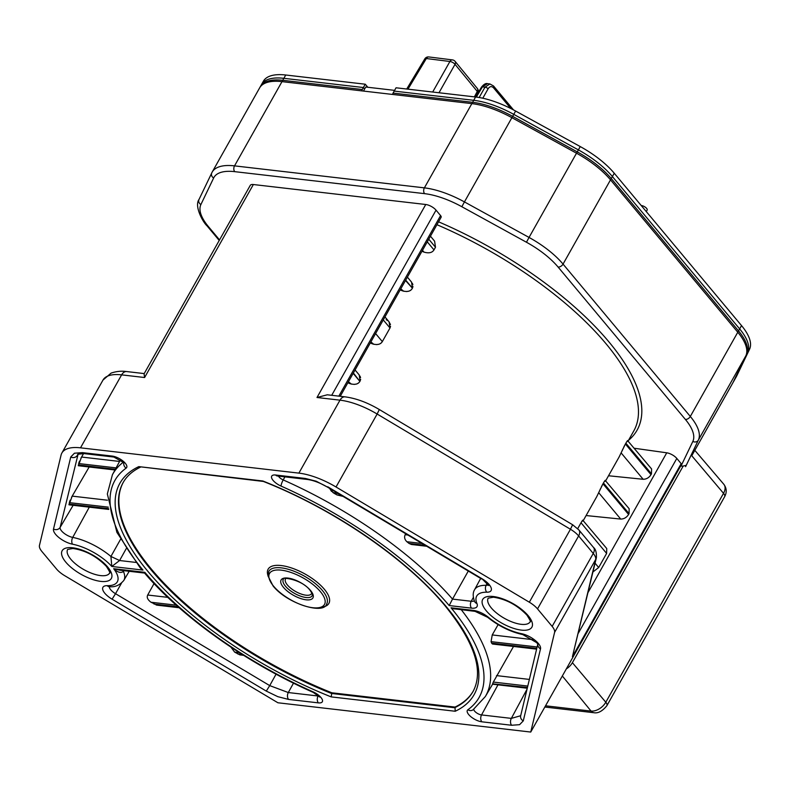 <?xml version="1.0" encoding="UTF-8"?>
<svg xmlns="http://www.w3.org/2000/svg" width="789" height="789" viewBox="0 0 789 789"><rect width="100%" height="100%" fill="white"/><g stroke="black" fill="none" stroke-linecap="round" stroke-linejoin="round"><path stroke-width="1.18" d="M261.218 85.104A59.767 23.838 29.4 0 1 283.862 78.318L363.394 87.53L364.636 89.019M394.184 91.1L473.716 100.311A59.767 23.838 29.4 0 1 513.767 114.366L578.376 149.89A59.767 23.838 29.4 0 1 612.372 176.549L739.648 328.914A59.767 23.838 29.4 0 1 747.686 352.565L734.934 379.124A59.767 23.838 29.4 0 1 734.322 380.209M359.212 374.953L360.1 381.038L360.662 379.391M360.573 377.596L359.991 376.087M353.373 372.99L359.892 381.403L353.166 373.355M347.85 382.793L350.089 383.691C354.902 385.002 358.167 384.243 359.892 381.403M577.706 528.66L581.02 522.772L606.623 553.424L598.683 567.518L595.074 563.188M582.726 521.075C583.268 519.379 582.696 519.941 581.02 522.772M586.109 515.552L620.726 519.073C623.991 519.054 626.614 517.505 628.586 514.458L602.974 483.805L596.721 496.725M602.974 483.805L603.447 482.976L629.05 513.629L628.586 514.458M605.153 481.28C605.696 479.584 605.124 480.146 603.447 482.976M608.526 475.757L643.153 479.278C646.418 479.258 649.031 477.72 651.004 474.662L625.401 444.01L619.138 456.93M625.401 444.01L625.864 443.181L651.467 473.834L651.004 474.662M627.571 441.485C628.113 439.789 627.551 440.351 625.864 443.181M428.762 239.195L435.489 247.243L434.601 241.158L430.459 236.187M435.489 247.243L433.989 249.896L427.263 241.848M421.977 251.237A215.841 86.06 29.4 0 1 423.949 252.085C428.822 253.525 432.175 252.796 433.989 249.896M407.39 277.126L411.533 282.097L412.42 288.182L412.982 286.535M412.894 284.74L412.312 283.231M405.694 280.134L412.42 288.182L405.487 280.499M400.171 289.938L402.41 290.835C407.223 292.147 410.487 291.388 412.213 288.547M384.963 316.922L389.115 321.892L390.003 327.977L390.555 326.33M390.466 324.535L388.878 321.616M387.833 320.669L386.176 319.663M383.267 319.93L390.003 327.977L382.32 341.607L375.594 333.56M370.268 342.998L372.516 343.896C377.329 345.207 380.594 344.448 382.32 341.607M634.297 448.251L666.744 452.807A8.304 3.314 29.4 0 1 676.814 458.439L681.183 463.666L680.601 466.092L530.741 732.054L277.915 702.772L64.688 575.674A16.599 6.618 -150.6 0 1 56.502 568.987L41.876 551.472A16.599 6.618 -150.6 0 1 39.45 545.455L61.059 455.135A49.806 19.863 -150.6 0 1 61.877 453.014A49.806 19.863 -150.6 0 1 80.508 447.827L121.624 374.864L144.604 377.527L253.358 184.527L425.754 204.499A8.304 3.314 29.4 0 1 436.041 210.15L440.578 215.584A4.152 1.657 29.4 0 1 441.12 217.261L340.237 396.295M144.604 377.527L144.071 373.828L250.251 185.385A8.304 3.314 29.4 0 1 253.358 184.527M281.989 81.632A59.767 23.838 -150.6 0 0 259.64 87.875L212.172 172.101A59.767 23.838 29.4 0 1 234.53 165.868L281.989 81.632L471.852 103.625L424.383 187.861L234.53 165.868A4.152 2.761 96.6 0 0 234.727 171.657A55.615 22.181 -150.6 0 0 213.651 177.969L200.899 204.529A55.615 22.181 -150.6 0 0 208.375 226.542A4.152 2.623 140.1 0 1 207.063 225.891C203.029 222.399 194.035 206.156 199.025 199.42A4.152 3.807 25.6 0 0 200.899 204.529M733.06 382.438L691.766 455.736L732.774 382.99A59.767 23.838 -150.6 0 0 733.06 382.438L745.812 355.878A59.767 23.838 -150.6 0 0 737.784 332.228L610.508 179.862A59.767 23.838 -150.6 0 0 576.512 153.204L511.893 117.679A59.767 23.838 -150.6 0 0 471.852 103.625M530.741 732.054L554.578 632.423A16.599 6.618 -150.6 0 0 552.152 626.407L537.526 608.891A16.599 6.618 -150.6 0 0 529.33 602.214L336.025 486.991A49.806 19.863 -150.6 0 0 298.883 473.124L80.508 447.827M318.736 696.026A5.582 2.229 29.4 0 1 318.085 695.997L288.291 692.545L269.73 685.611L266.287 691.095L277.807 696.667L288.567 699.419L318.361 702.871A4.981 3.314 -83.4 0 1 318.085 695.997L318.292 695.612M124.169 462.887L113.872 457.048L84.088 453.596A4.981 3.314 -83.4 0 1 82.411 452.63L74.442 453.211L70.744 457.009A4.981 4.537 13.5 0 0 77.371 455.332L77.786 454.267M327.435 487.079L316.211 481.221L305.461 478.469L275.667 475.017A4.981 3.314 96.6 0 0 277.333 475.984L276.89 475.885M537.792 644.199L520.681 715.731L511.341 718.385L481.546 714.933A4.981 3.314 96.6 0 0 481.823 721.807L511.607 725.259L519.586 724.677L523.285 720.87A4.981 4.537 -166.5 0 1 520.661 715.801M592.973 571.936L598.683 567.518M606.623 553.424L606.741 548.533L582.755 520.178M629.05 513.629L629.158 508.737L605.173 480.383M651.467 473.834L651.586 468.942L627.6 440.587M581.572 521.835L582.341 520.671M620.726 519.073L598.703 492.711L598.999 492.02M599.63 490.62L600.518 488.667M601.267 487.099L602.52 484.633M603.999 482.04L604.759 480.876M643.153 479.278L621.13 452.916L621.426 452.225M622.048 450.825L622.945 448.872M623.685 447.304L624.947 444.838M626.417 442.244L627.186 441.081M681.183 463.666L572.429 656.675L596.385 557.675A8.304 7.565 -166.5 0 1 595.685 559.47L572.429 656.675M425.754 204.499L317 397.498L327.297 394.796L345.079 396.857C356.026 398.297 367.437 402.518 379.322 409.53L377.142 414.028A49.806 19.863 -150.6 0 0 339.99 400.161L298.883 473.124M154.033 583.584L147.701 595.024C146.547 597.322 147.642 599.729 150.995 602.244L157.346 605.202L179.162 607.737M156.035 604.936L157.425 605.212M230.96 647.167L234.639 652.109L239.698 654.801L243.683 655.373M239.678 654.791L241.069 655.067M123.853 570.674L123.409 571.414L123.173 570.595M266.287 691.095L112.087 599.186A14.715 5.868 29.4 0 1 104.838 593.269A14.715 5.868 29.4 0 1 107.126 585.675A35.091 13.995 -150.6 0 0 113.675 568.711C117.689 572.459 120.934 573.356 123.409 571.414A40.071 15.977 29.4 0 1 123.804 580.448L129.199 571.285M113.675 568.711L119.928 570.21L144.574 573.07L144.851 572.331L113.675 568.711M126.201 548.7L119.603 560.525L111.801 566.472L142.977 570.082L140.117 567.735L116.9 532.368L107.334 493.953L112.423 474.722A229.037 91.327 29.4 0 1 123.4 462.137M112.423 474.722L120.48 459.76L119.573 461.447L81.553 457.038L78.328 465.727L114.977 469.978M83.585 453.547L80.892 458.231M89.167 466.989L72.203 496.123L68.978 504.812L108.734 509.418M116.101 467.887L78.644 463.547L79.521 461.101M108.29 507.149L69.294 502.632L70.162 500.187M71.543 497.307L72.203 496.123L107.422 500.206M135.915 562.419L119.603 560.525L110.924 556.462L120.539 539.321M138.756 564.825L138.943 565.644M140.038 567.636L141.073 568.741M89.285 507.169L72.726 537.408A40.071 15.977 29.4 0 1 110.924 556.462L111.801 566.472A35.091 13.995 -150.6 0 0 72.539 544.203A14.715 5.868 29.4 0 1 55.654 534.4A14.715 5.868 29.4 0 1 53.504 529.064L70.744 457.009M407.834 535.011L405.171 534.695C404.067 537.23 404.639 539.577 406.897 541.737A229.244 91.406 29.4 0 1 409.027 543.434L411.454 544.489L426.711 546.254M405.171 534.695L405.704 533.739M329.664 488.578L333.737 493.095A229.244 91.406 29.4 0 1 336.982 494.92L343.067 496.399M284.908 476.862L283.192 479.919A229.037 91.327 29.4 0 1 452.521 599.098L468.291 571.039M474.327 600.833A9.734 3.886 -150.6 0 1 471.24 601.267L452.521 599.098L449.168 605.558L471.506 608.141A4.981 3.314 -83.4 0 1 471.24 601.267L473.38 597.342M338.442 493.648L332.751 492.474M331.528 491.448L329.615 488.381M481.823 721.807A10.563 4.211 29.4 0 1 468.735 714.607A10.563 4.211 29.4 0 1 467.897 709.745A224.056 89.344 -150.6 0 0 451.052 607.796L454.691 609M513.511 646.467L493.322 682.071A229.244 91.406 29.4 0 1 492.75 683.452L492.474 684.191L527.259 688.225M498.106 624.632L492.237 634.938L491.064 641.644A229.244 91.406 29.4 0 1 491.616 643.153L492.494 644.031L536.609 649.14M492.592 683.826L527.437 687.475M451.052 607.796L473.39 610.39A4.981 3.314 -83.4 0 0 475.057 611.357L453.202 608.694M123.36 482.187A215.841 86.06 -150.6 0 0 331.873 692.801L331.163 696.884A218.326 87.056 29.4 0 1 148.164 571.7A218.326 87.056 29.4 0 1 138.815 466.624L263.378 481.448M263.457 481.458L262.865 480.994A218.326 87.056 29.4 0 1 445.864 606.189A218.326 87.056 29.4 0 1 455.214 711.254L455.016 707.072A215.841 86.06 -150.6 0 0 473.272 691.065M331.873 692.801L455.016 707.072M423.949 252.085L422.49 250.33M411.089 289.908L409.964 290.668M408.741 291.18L406.453 291.555M403.712 291.259L400.773 288.873M373.818 344.32L370.869 341.933M381.195 342.968L380.071 343.728M378.848 344.241L376.56 344.615M351.391 384.115L348.452 381.728M358.768 382.764L357.644 383.523M356.421 384.036L354.133 384.411M361.993 90.903A1.657 1.105 -83.4 0 1 362.269 89.522L282.738 80.31A59.767 23.838 29.4 0 0 260.38 86.543L260.025 87.244A1.657 1.519 -154.4 0 1 260.094 87.096A59.767 23.838 29.4 0 1 260.38 86.543L263.378 81.237A59.767 23.838 29.4 0 1 285.726 75.004L365.268 84.216L367.812 87.263M475.58 96.998L472.591 102.304L393.06 93.092L396.048 87.786L475.58 96.998A59.767 23.838 29.4 0 1 515.631 111.052L580.25 146.576A59.767 23.838 29.4 0 1 614.246 173.235L741.522 325.591A59.767 23.838 29.4 0 1 749.55 349.251L736.798 375.811A59.767 23.838 29.4 0 1 736.512 376.363L733.523 381.669A59.767 23.838 29.4 0 0 733.809 381.117L749.55 349.251M362.269 89.522L365.268 84.216M393.06 93.092A1.657 1.105 96.6 0 0 392.784 94.473M394.589 90.37L365.751 87.027L363.473 91.07M479.15 97.511L484.988 87.155A2.495 1.045 29.4 0 1 488.075 88.851C489.693 86.317 491.488 85.952 493.46 87.737A2.495 1.568 -39.9 0 0 493.519 85.981M475.718 97.017L477.809 93.053A4.152 1.657 -152.1 0 0 477.276 91.435A4.152 2.653 -39.4 0 0 477.345 88.476L455.105 61.374A4.152 2.653 140.6 0 1 455.036 64.343M474.406 96.86L477.276 91.435L455.026 64.333A4.152 1.746 -150.6 0 0 449.908 61.483A4.152 2.732 -82.9 0 1 452.413 59.895L428.841 56.946A4.152 2.732 97.1 0 0 426.336 58.534M432.678 92.027L449.908 61.483L426.326 58.534A4.152 1.657 -149.1 0 0 424.768 58.928L406.729 89.019M566.324 668.904A11.796 7.446 -39.9 0 0 572.39 662.691L683.175 466.072L680.601 466.092M605.804 702.24L723.533 493.322A12.377 7.811 -39.9 0 0 723.809 484.268C726.699 488.184 726.975 492.336 724.637 496.715A8.304 3.314 -150.6 0 0 723.552 493.352L691.519 455.45M685.917 465.392L683.175 466.072M591.05 711.057A12.377 7.811 -39.9 0 0 605.804 702.23M641.23 205.535A4.152 1.657 29.4 0 1 641.477 205.554A4.152 1.657 29.4 0 1 645.629 207.438A4.152 1.657 29.4 0 1 647.158 210.061L646.29 211.59M628.172 440.903L633.794 430.922A215.841 86.06 29.4 0 0 605.834 343.511A215.841 86.06 -150.6 0 0 436.928 224.707M438.556 221.817A218.326 87.056 29.4 0 1 608.802 341.736A218.326 87.056 29.4 0 1 628.478 440.361M234.727 171.657L424.581 193.65A4.152 2.761 -83.4 0 1 424.383 187.861A59.767 23.838 29.4 0 1 464.435 201.915L511.893 117.679M576.512 153.204L529.044 237.44A59.767 23.838 29.4 0 1 563.05 264.098A4.152 2.623 140.1 0 1 558.099 267.057A55.615 22.181 -150.6 0 0 526.46 242.243L461.851 206.728A55.615 22.181 -150.6 0 0 424.581 193.65M558.099 267.057L685.375 419.423A4.152 2.623 -39.9 0 0 690.316 416.464L563.05 264.098L610.508 179.862M680.986 466.141L692.841 441.426A55.615 22.181 -150.6 0 0 685.375 419.423M219.539 239.905L208.375 226.542M213.651 177.969A4.152 3.807 -154.4 0 1 211.886 172.653A59.767 23.838 29.4 0 1 212.172 172.101L199.025 199.42A4.152 3.807 25.6 0 1 199.134 199.213M526.46 242.243L529.044 237.44L464.435 201.915L461.851 206.728M737.784 332.228L690.316 416.464A59.767 23.838 29.4 0 1 698.354 440.114L745.812 355.878M685.602 466.674L698.354 440.114A4.152 3.807 -154.4 0 1 692.85 441.426M317 397.498L339.99 400.161A8.304 5.523 -83.4 0 1 345.079 396.857M144.851 572.331A224.056 89.344 -150.6 0 0 312.967 691.795A10.563 4.211 29.4 0 1 320.945 697.486A10.563 4.211 29.4 0 1 318.361 702.871M82.411 452.63L112.206 456.081A10.563 4.211 29.4 0 1 125.293 463.271A10.563 4.211 29.4 0 1 126.132 468.133A224.056 89.344 -150.6 0 0 142.977 570.082M528.216 615.726A28.226 11.253 29.4 0 1 521.312 630.105A28.226 11.253 29.4 0 1 486.34 610.873A28.226 11.253 29.4 0 1 493.243 596.504A28.226 11.253 29.4 0 1 528.216 615.726M327.741 486.783L481.931 578.692A14.715 5.868 29.4 0 1 489.19 584.619A14.715 5.868 29.4 0 1 486.843 592.204A35.091 13.995 -150.6 0 0 476.921 603.496A14.715 5.868 29.4 0 1 471.506 608.141M449.168 605.558A224.056 89.344 -150.6 0 0 281.062 486.083A10.563 4.211 29.4 0 1 273.083 480.393A10.563 4.211 29.4 0 1 275.667 475.017M473.39 610.39A14.715 5.868 29.4 0 1 488.559 617.422A35.091 13.995 -150.6 0 0 521.49 633.675A14.715 5.868 29.4 0 1 538.364 643.489A14.715 5.868 29.4 0 1 540.514 648.824L523.285 720.87M331.163 696.884L455.214 711.254M262.865 480.994L138.815 466.624M107.679 567.005A28.226 11.253 29.4 0 1 100.785 581.385A28.226 11.253 29.4 0 1 65.812 562.163A28.226 11.253 29.4 0 1 72.716 547.783A28.226 11.253 29.4 0 1 107.679 567.005M144.209 373.591L126.704 371.56A8.304 5.523 96.6 0 0 121.624 374.864A49.806 19.863 -150.6 0 0 102.994 380.061L61.877 453.014M336.025 486.991L377.142 414.028L570.447 529.251L529.33 602.214M666.744 452.807L588.081 592.421M578.307 633.242L676.814 458.439M554.578 632.423L595.685 559.47A16.599 6.618 -150.6 0 0 593.259 553.454A8.304 5.237 -39.9 0 0 593.476 547.418C595.646 549.095 596.622 552.517 596.385 557.675M537.526 608.891L578.633 535.938L593.259 553.454L552.152 626.407M578.633 535.938A16.599 6.618 -150.6 0 0 570.447 529.251L572.627 524.754L578.85 529.902A8.304 5.237 140.1 0 1 578.633 535.938M331.705 395.309L436.041 210.15M440.578 215.584L338.846 396.137M491.291 607.915A24.074 9.596 -150.6 0 0 521.115 624.316A24.074 9.596 -150.6 0 0 530.119 621.801C531.145 622.294 530.07 620.055 526.894 615.075C517.13 605.015 505.976 599.058 493.431 597.204L488.174 598.17A24.074 9.596 -150.6 0 0 491.291 607.915M109.257 586.681A9.734 3.886 -150.6 0 0 115.529 593.703L112.087 599.186M107.176 585.685A4.981 3.669 91.2 0 0 109.316 586.681C114.869 587.371 119.691 585.29 123.804 580.448M276.061 674.171L269.73 685.611L115.529 593.703L121.457 583.219M167.781 597.352L147.701 595.024M312.967 691.795A4.981 1.065 113.9 0 0 313.194 692.377C247.312 663.352 182.151 617.304 144.574 573.07M288.567 699.419A4.981 3.314 -83.4 0 1 288.291 692.545L293.498 683.146M242.164 654.426L237.647 653.903M234.639 652.109L239.383 652.651M178.146 606.84L154.003 604.039M150.995 602.244L176.282 605.173M123.834 462.63A4.981 4.487 54.3 0 0 126.132 468.133M113.872 457.048A4.981 3.314 -83.4 0 1 112.206 456.081M78.131 454.04L60.132 527.387L73.13 505.295M115.372 469.248L78.308 464.958M108.566 508.629L68.959 504.033M53.504 529.064A4.981 4.537 13.5 0 0 60.132 527.387A9.734 3.886 -150.6 0 0 63.84 533.098A9.734 3.886 -150.6 0 0 72.726 537.408A4.981 2.909 101.1 0 0 72.539 544.203M488.973 584.195L488.697 585.537L481.931 578.692M488.352 584.836A9.734 3.886 29.4 0 1 486.152 585.3L487.198 583.367M474.613 601.524L474.564 601.425A4.981 4.073 -22.6 0 0 476.921 603.496M474.564 601.425C472.779 596.573 472.759 592.707 474.514 589.827A40.071 15.977 29.4 0 1 486.152 585.3A4.981 3.669 91.2 0 0 486.843 592.204M278.428 476.112A5.582 2.229 -150.6 0 0 283.192 479.919A4.981 1.065 113.9 0 0 281.062 486.083M305.461 478.469A4.981 3.314 96.6 0 0 307.128 479.436L277.333 475.984M341.45 495.443L336.982 494.92M406.897 541.737L422.085 543.503M425.093 545.298L409.027 543.434M527.022 689.201L511.341 718.385A4.981 3.314 96.6 0 0 511.607 725.259M497.967 684.832L481.546 714.933A5.582 2.229 29.4 0 1 476.339 712.694A5.582 2.229 29.4 0 1 473.785 709.272M467.897 709.745A4.981 4.487 54.3 0 0 473.045 709.814L485.334 696.549L492.602 684.211M461.318 609.769A229.037 91.327 29.4 0 1 485.334 696.549M493.322 682.071L527.782 686.065M529.37 679.418L496.508 675.601M536.786 648.39L491.616 643.153M491.064 641.644L537.131 646.98M533.601 639.741L492.237 634.938M475.057 611.357L487.632 617.284A4.981 1.864 -50.5 0 0 488.559 617.422M487.632 617.284C498.678 626.091 510.394 631.861 522.772 634.583A4.981 2.909 -78.9 0 1 521.49 633.675M540.514 648.824A4.981 4.537 -166.5 0 1 537.822 644.258M140.777 466.989C132.66 470.875 126.792 476.053 123.173 482.513A215.841 86.06 -150.6 0 0 331.498 693.462L454.642 707.733A215.841 86.06 29.4 0 0 473.094 691.391L473.469 690.73M267.954 575.487A34.864 13.906 29.4 0 1 286.624 566.541A34.864 13.906 29.4 0 1 324.368 589.284A34.864 13.906 29.4 0 1 323.579 606.83M322.385 590.468A33.207 13.245 29.4 0 1 326.685 603.92C324.082 615.045 287.107 603.693 273.093 585.971L267.994 575.931L268.832 571.315A33.207 13.245 29.4 0 1 292.315 570.585A33.207 13.245 29.4 0 1 322.385 590.468M273.615 586.227A31.55 12.575 -150.6 0 0 312.7 607.717A31.55 12.575 -150.6 0 0 320.413 591.651A31.55 12.575 -150.6 0 0 281.328 570.161A31.55 12.575 -150.6 0 0 273.615 586.227M310.56 590.507A18.265 7.279 29.4 0 1 306.093 599.808A18.265 7.279 29.4 0 1 283.468 587.371A18.265 7.279 29.4 0 1 287.936 578.071A18.265 7.279 29.4 0 1 310.56 590.507M285.45 586.188A16.599 6.618 -150.6 0 0 300.481 596.129A16.599 6.618 -150.6 0 0 312.227 595.764C311.665 594.433 314.407 596.918 310.028 590.251C301.349 578.593 279.079 576.591 283.3 579.461A16.599 6.618 -150.6 0 0 285.45 586.188M285.993 578.327A14.942 5.957 -150.6 0 0 287.423 585.004A14.942 5.957 -150.6 0 0 301.832 594.255A14.942 5.957 -150.6 0 0 311.803 592.864M100.588 575.595A24.074 9.596 -150.6 0 0 109.592 573.08C110.608 573.583 109.533 571.335 106.367 566.354C96.593 556.304 85.439 550.347 72.904 548.483L67.647 549.45A24.074 9.596 -150.6 0 0 70.763 559.194A24.074 9.596 -150.6 0 0 100.588 575.595M282.462 81.691A1.657 1.105 96.6 0 1 282.738 80.31L285.726 75.004M736.798 375.811L733.809 381.117A1.657 1.519 25.6 0 1 733.533 381.462M741.522 325.591L738.534 330.897A59.767 23.838 29.4 0 1 746.562 354.557A1.657 1.519 -154.4 0 1 746.187 354.981M737.488 331.883A1.657 1.045 -39.9 0 0 738.534 330.897L611.258 178.541L614.246 173.235M580.25 146.576L577.262 151.882A59.767 23.838 29.4 0 1 611.258 178.541A1.657 1.045 140.1 0 1 610.213 179.517M576.226 153.806L577.262 151.882L512.643 116.358L515.631 111.052M472.315 103.684A1.657 1.105 -83.4 0 1 472.591 102.304A59.767 23.838 29.4 0 1 512.643 116.358L511.913 117.689M493.46 87.737L510.808 108.507M487.543 83.703C485.886 83.072 483.884 84.206 481.517 87.096A2.495 0.996 30.9 0 1 482.434 86.859L476.3 97.086M489.959 83.959L487.494 83.673L482.434 86.859L484.988 87.155L489.93 83.979L493.51 85.962L513.501 109.898M488.075 88.851L482.789 98.221M455.026 64.333L438.99 92.757M426.326 58.534L407.962 89.167M562.33 675.995L591.079 711.096L545.544 705.8M591.079 711.096A8.304 5.523 -83.4 0 0 593.861 712.714C598.141 713.493 602.49 711.136 606.909 705.632A8.304 3.314 29.4 0 0 605.834 702.269L572.39 662.691M619.237 456.762L605.745 480.698M596.809 496.557L583.318 520.493M219.224 240.458L207.063 225.891M126.704 371.56C125.993 371.589 119.82 370.13 111.091 373.108L102.994 380.061M379.322 409.53L572.627 524.754M578.85 529.902L593.476 547.418M108.744 586.612L109.316 586.681M319.811 697.101L313.194 692.377M77.805 454.237L84.088 453.596M474.514 589.827L480.659 578.416M307.128 479.436C313.194 480.215 319.959 482.769 327.435 487.089L481.625 578.988M537.911 643.686L537.871 644.406L536.786 642.7L522.772 634.583M473.094 691.391C483.982 670.975 474.643 642.443 445.075 605.794C406.463 558.918 333.451 508.915 263.299 481.418M355.07 369.982L359.212 374.943M733.109 382.34L733.523 381.669M481.517 87.096L476.783 94.986M455.105 61.374A4.152 4.152 0 0 0 452.413 59.895M477.789 93.082A4.152 4.152 0 0 0 477.345 88.476M428.841 56.946A4.152 4.152 0 0 0 424.748 58.958M694.823 450.351L723.809 484.268M593.861 712.714L544.844 707.033M724.637 496.715L606.909 705.632"/></g></svg>
